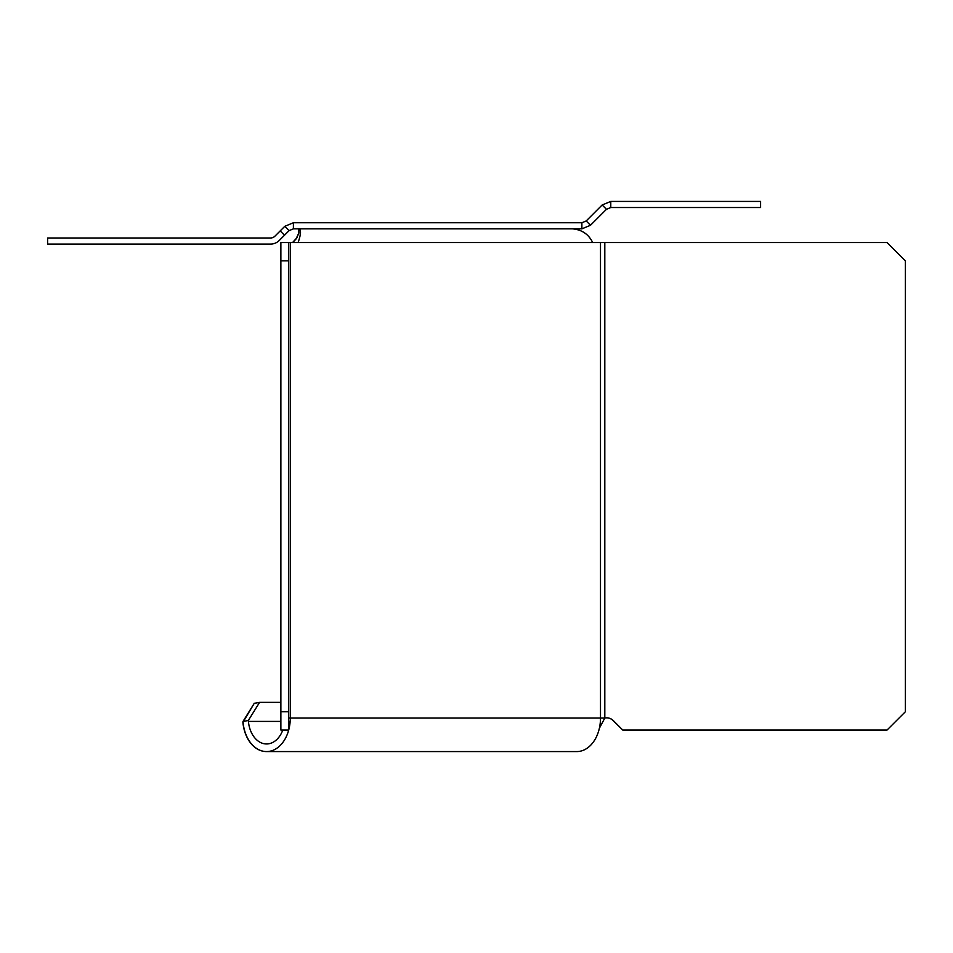 <?xml version="1.0" encoding="UTF-8"?>
<svg xmlns="http://www.w3.org/2000/svg" width="953" height="953" viewBox="0 0 953 953"><rect width="100%" height="100%" fill="white"/><g stroke="black" fill="none" stroke-linecap="round" stroke-linejoin="round"><path stroke-width="1.43" d="M590.491 225.277L606.465 209.303L610.778 207.516L760.589 207.516L760.589 201.428L610.778 201.428L602.153 204.99L586.19 220.965L590.491 225.277L581.878 228.851L581.878 222.752L293.393 222.752L293.393 228.851L581.878 228.851M606.465 209.303L602.153 204.99M610.778 201.428L610.778 207.516M586.19 220.965L581.878 222.752M284.494 235.224L279.205 240.513A12.186 12.186 0 0 1 270.581 244.075L47.65 244.075L47.65 237.988L270.581 237.988A6.099 6.099 0 0 0 274.893 236.201L280.182 230.912L284.494 235.224L289.081 230.626L284.768 226.326L280.182 230.912M293.393 222.752L284.768 226.326M289.081 230.626L293.393 228.851M604.81 242.55L604.81 718.062L599.377 728.235A33.51 23.694 -90 0 0 600.497 718.062L604.81 718.062A9.137 9.137 0 0 1 613.232 720.528L622.738 730.034L887.064 730.034L905.35 711.76L905.35 260.836L887.064 242.55L298.086 242.55C301.017 234.224 301.279 229.661 298.885 228.851L572.491 228.851C581.878 229.661 588.609 234.224 592.683 242.55M288.485 711.76L280.873 711.76L280.873 730.034L288.485 730.034L288.485 242.55L298.086 242.55M290.272 242.55L290.272 718.062A33.51 23.694 90 0 1 289.152 728.235A33.51 23.694 90 0 1 266.566 751.572A33.51 23.694 90 0 1 243.075 722.386L242.991 721.469L248.328 720.48L248.411 721.409A25.898 18.31 -90 0 0 266.566 743.959A25.898 18.31 -90 0 0 282.803 730.034M599.377 728.235A33.51 23.694 -90 0 1 576.803 751.572L266.566 751.572M288.485 242.55L280.873 242.55L280.873 711.76M288.485 260.836L280.873 260.836M288.485 727.937L289.152 728.235L288.485 718.062L600.497 718.062L600.497 242.55M248.328 720.48L259.585 702.361L280.873 702.361M266.411 751.572A33.51 23.694 90 0 1 242.908 722.386L254.248 703.338L242.991 721.469M254.248 703.338L259.585 702.361L254.082 703.338M292.702 242.55L296.371 238.631L298.885 233.116L298.885 228.851M280.706 702.361L280.873 242.55M606.692 717.847A9.137 9.137 0 0 1 613.077 720.528L622.738 730.034M298.73 234.116L298.73 228.851M292.547 242.55L297.276 237.392M248.411 721.409L280.873 721.409M298.73 233.116L296.216 238.619"/></g></svg>
